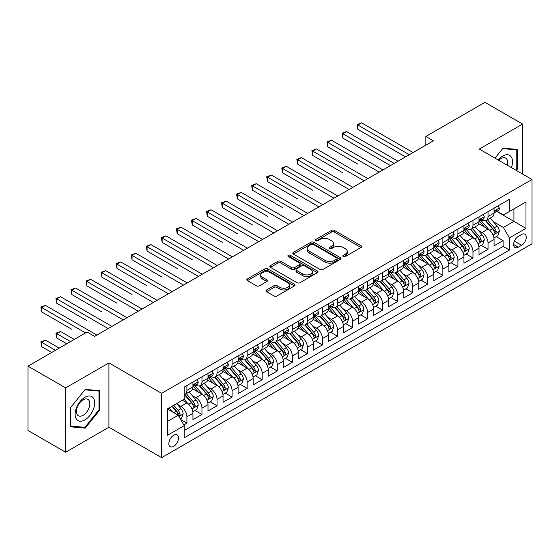 <?xml version="1.0" encoding="UTF-8"?>
<svg xmlns="http://www.w3.org/2000/svg" width="560" height="560" viewBox="0 0 560 560"><rect width="100%" height="100%" fill="white"/><g stroke="black" fill="none" stroke-linecap="round" stroke-linejoin="round"><path stroke-width="0.84" d="M343.238 256.536A1.463 0.847 0 0 0 345.31 256.536L361.011 247.471A2.093 1.204 0 0 0 361.62 246.617A2.093 1.204 0 0 0 361.011 245.763L334.411 230.405A2.093 1.204 0 0 0 331.457 230.405L315.749 239.47A1.463 0.847 0 0 0 315.322 240.065A1.463 0.847 0 0 0 315.749 240.66A1.463 0.847 0 0 0 317.821 240.66L319.851 239.491A6.685 3.864 0 0 1 329.308 239.491L331.527 240.772A6.685 3.864 0 0 1 333.487 243.502A6.685 3.864 0 0 1 331.527 246.232L329.497 247.401A1.463 0.847 0 0 0 329.07 248.003A1.463 0.847 0 0 0 329.497 248.598A1.463 0.847 0 0 0 331.562 248.598L333.599 247.422A6.685 3.864 0 0 1 343.056 247.422L345.275 248.703A6.685 3.864 0 0 1 347.228 251.433A6.685 3.864 0 0 1 345.275 254.163L343.238 255.339A1.463 0.847 0 0 0 342.811 255.934A1.463 0.847 0 0 0 343.238 256.536L343.238 255.339M173.67 446.355A6.811 3.934 120 0 0 178.115 440.349A6.811 3.934 120 0 0 177.072 434.889A6.811 3.934 120 0 0 173.67 435.225A6.811 3.934 120 0 0 169.218 441.231A6.811 3.934 120 0 0 170.261 446.691A6.811 3.934 120 0 0 173.67 446.355M266.574 289.961A2.093 1.204 0 0 0 265.965 290.815A2.093 1.204 0 0 0 266.574 291.662L274.043 295.974A2.093 1.204 0 0 0 276.997 295.974L294.434 285.908A2.093 1.204 0 0 0 295.043 285.054A2.093 1.204 0 0 0 294.434 284.2L267.834 268.842A2.093 1.204 0 0 0 264.88 268.842L247.436 278.908A2.093 1.204 0 0 0 246.827 279.762A2.093 1.204 0 0 0 247.436 280.616L256.452 285.817A2.093 1.204 0 0 0 259.406 285.817L266.875 281.512A2.093 1.204 0 0 0 267.484 280.658A2.093 1.204 0 0 0 266.875 279.804L262.402 277.221A5.593 3.227 0 0 1 260.764 274.939A5.593 3.227 0 0 1 264.215 271.957A5.593 3.227 0 0 1 270.305 272.657L287.819 282.772A5.593 3.227 0 0 1 289.457 285.054A5.593 3.227 0 0 1 286.006 288.036A5.593 3.227 0 0 1 279.916 287.336L276.997 285.649A2.093 1.204 0 0 0 274.043 285.649L266.574 289.961L266.574 291.662M108.927 362.901L65.639 387.898L28 366.163L28 430.493L65.639 452.221L108.927 427.231L161.623 457.653L161.623 393.33L108.927 362.901L108.927 427.231M522.592 174.062L522.592 124.075L479.304 149.072L532 179.494L161.623 393.33M522.592 124.075L484.953 102.347L425.852 136.465L425.852 145.159M28 366.163L87.094 332.045L94.626 336.392L433.384 140.812L425.852 136.465M319.998 269.437A2.093 1.204 0 0 0 322.959 269.437L340.396 259.371A2.093 1.204 0 0 0 341.005 258.517A2.093 1.204 0 0 0 340.396 257.663L313.796 242.305A2.093 1.204 0 0 0 310.835 242.305L293.398 252.371A2.093 1.204 0 0 0 292.789 253.225A2.093 1.204 0 0 0 293.398 254.079L319.998 269.437M288.883 256.851A1.463 0.847 0 0 1 290.367 257.054L290.367 255.318L317.415 270.928A2.093 1.204 0 0 1 318.024 271.782A2.093 1.204 0 0 1 317.415 272.636L299.978 282.709A2.093 1.204 0 0 1 297.017 282.709L270.417 267.351L270.417 265.643A2.093 1.204 0 0 0 269.808 266.497A2.093 1.204 0 0 0 270.417 267.351M270.417 265.643L277.879 261.331A2.093 1.204 0 0 1 280.84 261.331L291.627 267.561A2.093 1.204 0 0 0 294.581 267.561L299.53 264.705A2.093 1.204 0 0 0 300.146 263.851A2.093 1.204 0 0 0 299.53 262.997L288.302 256.515A1.463 0.847 0 0 1 287.875 255.913A1.463 0.847 0 0 1 288.778 255.136A1.463 0.847 0 0 1 290.367 255.318M183.792 424.949L186.914 423.143L180.67 419.538M177.114 404.187L180.894 406.364A8.519 4.914 60 0 1 186.914 416.801L192.941 413.322L192.941 419.664L201.971 414.449L195.125 410.494M192.171 395.493L195.951 397.677A8.519 4.914 60 0 1 201.971 408.107L207.998 404.628L207.998 410.977L217.028 405.762L210.175 401.807M207.228 386.799L211.008 388.983A8.519 4.914 60 0 1 217.028 399.413L223.048 395.934L223.048 402.283L232.085 397.068L225.232 393.113M222.285 378.105L226.065 380.289A8.519 4.914 60 0 1 232.085 390.719L238.105 387.247L238.105 393.589L247.142 388.374L240.289 384.419M237.335 369.418L241.115 371.595A8.519 4.914 60 0 1 247.142 382.032L253.162 378.553L253.162 384.895L262.199 379.68L255.346 375.725M252.392 360.724L256.172 362.908A8.519 4.914 60 0 1 262.199 373.338L268.219 369.859L268.219 376.208L277.249 370.986L270.403 367.031M267.449 352.03L271.229 354.214A8.519 4.914 60 0 1 277.249 364.644L283.276 361.165L283.276 367.514L292.306 362.299L285.46 358.344M282.506 343.336L286.286 345.52A8.519 4.914 60 0 1 292.306 355.95L298.333 352.471L298.333 358.82L307.363 353.605L300.517 349.65M297.563 334.642L301.343 336.826A8.519 4.914 60 0 1 307.363 347.256L313.39 343.784L313.39 350.126L322.42 344.911L315.567 340.956M312.62 325.955L316.4 328.132A8.519 4.914 60 0 1 322.42 338.569L328.44 335.09L328.44 341.432L337.477 336.217L330.624 332.262M327.677 317.261L331.457 319.445A8.519 4.914 60 0 1 337.477 329.875L343.497 326.396L343.497 332.745L352.534 327.53L345.681 323.568M342.727 308.567L346.507 310.751A8.519 4.914 60 0 1 352.534 321.181L358.554 317.702L358.554 324.051L367.591 318.836L360.738 314.881M357.784 299.873L361.564 302.057A8.519 4.914 60 0 1 367.591 312.487L373.611 309.008L373.611 315.357L382.641 310.142L375.795 306.187M372.841 291.179L376.621 293.363A8.519 4.914 60 0 1 382.641 303.793L388.668 300.321L388.668 306.663L397.698 301.448L390.852 297.493M387.898 282.492L391.678 284.669A8.519 4.914 60 0 1 397.698 295.106L403.725 291.627L403.725 297.969L412.755 292.754L405.909 288.799M402.955 273.798L406.735 275.982A8.519 4.914 60 0 1 412.755 286.412L418.782 282.933L418.782 289.282L427.812 284.067L420.959 280.112M418.012 265.104L421.792 267.288A8.519 4.914 60 0 1 427.812 277.718L433.832 274.239L433.832 280.588L442.869 275.373L436.016 271.418M433.069 256.41L436.849 258.594A8.519 4.914 60 0 1 442.869 269.024L448.889 265.552L448.889 271.894L457.926 266.679L451.073 262.724M448.119 247.723L451.899 249.9A8.519 4.914 60 0 1 457.926 260.33L463.946 256.858L463.946 263.2L472.983 257.985L466.13 254.03M463.176 239.029L466.956 241.213A8.519 4.914 60 0 1 472.983 251.643L479.003 248.164L479.003 254.506L488.033 249.291L488.033 242.949A8.519 4.914 -120 0 0 482.013 232.519L478.233 230.335M481.187 245.336L488.033 249.291M192.941 413.322A8.519 4.914 -120 0 0 186.914 402.892L182.399 400.281M207.998 404.628A8.519 4.914 -120 0 0 201.971 394.198L192.661 388.822M223.048 395.934A8.519 4.914 -120 0 0 217.028 385.504L207.718 380.128M238.105 387.247A8.519 4.914 -120 0 0 232.085 376.81L222.775 371.434M253.162 378.553A8.519 4.914 -120 0 0 247.142 368.123L237.832 362.747M268.219 369.859A8.519 4.914 -120 0 0 262.199 359.429L252.882 354.053M283.276 361.165A8.519 4.914 -120 0 0 277.249 350.735L267.939 345.359M298.333 352.471A8.519 4.914 -120 0 0 292.306 342.041L282.996 336.665M313.39 343.784A8.519 4.914 -120 0 0 307.363 333.347L298.053 327.978M328.44 335.09A8.519 4.914 -120 0 0 322.42 324.66L313.11 319.284M343.497 326.396A8.519 4.914 -120 0 0 337.477 315.966L328.167 310.59M358.554 317.702A8.519 4.914 -120 0 0 352.534 307.272L343.224 301.896M373.611 309.008A8.519 4.914 -120 0 0 367.591 298.578L358.274 293.202M388.668 300.321A8.519 4.914 -120 0 0 382.641 289.891L373.331 284.515M403.725 291.627A8.519 4.914 -120 0 0 397.698 281.197L388.388 275.821M418.782 282.933A8.519 4.914 -120 0 0 412.755 272.503L403.445 267.127M433.832 274.239A8.519 4.914 -120 0 0 427.812 263.809L418.502 258.433M448.889 265.552A8.519 4.914 -120 0 0 442.869 255.115L433.559 249.739M463.946 256.858A8.519 4.914 -120 0 0 457.926 246.428L448.616 241.052M479.003 248.164A8.519 4.914 -120 0 0 472.983 237.734L463.666 232.358M521.612 234.514L518.301 236.432A6.601 3.808 120 0 0 513.989 242.249A6.601 3.808 120 0 0 514.997 247.534A6.601 3.808 120 0 0 518.301 247.205L521.612 245.294A6.601 3.808 120 0 0 525.924 239.477A6.601 3.808 120 0 0 524.909 234.192A6.601 3.808 120 0 0 521.612 234.514M161.623 457.653L532 243.817L532 179.494M167.643 421.316L178.185 415.233L184.205 425.663L184.205 437.836L509.418 250.075L509.418 237.909L503.391 227.479L493.29 221.641M184.205 425.663L167.643 435.225L167.643 408.8L184.205 399.238L184.205 387.072L509.418 199.311L509.418 211.484L525.98 201.922L525.98 228.347L509.418 237.909M195.874 385.112L195.951 385.161A8.519 4.914 60 0 0 200.207 385.581L206.234 382.102A8.519 4.914 -120 0 0 207.998 378.203L207.998 373.338M210.924 376.418L211.008 376.467A8.519 4.914 60 0 0 215.264 376.887L221.284 373.408A8.519 4.914 -120 0 0 223.048 369.509L223.048 364.644M225.981 367.724L226.065 367.773A8.519 4.914 60 0 0 230.321 368.193L236.341 364.714A8.519 4.914 -120 0 0 238.105 360.815L238.105 355.95M241.038 359.037L241.115 359.079A8.519 4.914 60 0 0 245.378 359.499L251.398 356.027A8.519 4.914 -120 0 0 253.162 352.128L253.162 347.256M256.095 350.343L256.172 350.385A8.519 4.914 60 0 0 260.435 350.812L266.455 347.333A8.519 4.914 -120 0 0 268.219 343.434L268.219 338.562M271.152 341.649L271.229 341.698A8.519 4.914 60 0 0 275.485 342.118L281.512 338.639A8.519 4.914 -120 0 0 283.276 334.74L283.276 329.875M286.209 332.955L286.286 333.004A8.519 4.914 60 0 0 290.542 333.424L296.569 329.945A8.519 4.914 -120 0 0 298.333 326.046L298.333 321.181M301.266 324.261L301.343 324.31A8.519 4.914 60 0 0 305.599 324.73L311.626 321.258A8.519 4.914 -120 0 0 313.39 317.359L313.39 312.487M316.316 315.574L316.4 315.616A8.519 4.914 60 0 0 320.656 316.036L326.676 312.564A8.519 4.914 -120 0 0 328.44 308.665L328.44 303.793M331.373 306.88L331.457 306.922A8.519 4.914 60 0 0 335.713 307.349L341.733 303.87A8.519 4.914 -120 0 0 343.497 299.971L343.497 295.106M346.43 298.186L346.507 298.235A8.519 4.914 60 0 0 350.77 298.655L356.79 295.176A8.519 4.914 -120 0 0 358.554 291.277L358.554 286.412M361.487 289.492L361.564 289.541A8.519 4.914 60 0 0 365.827 289.961L371.847 286.482A8.519 4.914 -120 0 0 373.611 282.583L373.611 277.718M376.544 280.805L376.621 280.847A8.519 4.914 60 0 0 380.877 281.267L386.904 277.795A8.519 4.914 -120 0 0 388.668 273.896L388.668 269.024M391.601 272.111L391.678 272.153A8.519 4.914 60 0 0 395.934 272.58L401.961 269.101A8.519 4.914 -120 0 0 403.725 265.202L403.725 260.33M406.658 263.417L406.735 263.459A8.519 4.914 60 0 0 410.991 263.886L417.018 260.407A8.519 4.914 -120 0 0 418.782 256.508L418.782 251.643M421.708 254.723L421.792 254.772A8.519 4.914 60 0 0 426.048 255.192L432.068 251.713A8.519 4.914 -120 0 0 433.832 247.814L433.832 242.949M436.765 246.029L436.849 246.078A8.519 4.914 60 0 0 441.105 246.498L447.125 243.019A8.519 4.914 -120 0 0 448.889 239.12L448.889 234.255M451.822 237.342L451.899 237.384A8.519 4.914 60 0 0 456.162 237.804L462.182 234.332A8.519 4.914 -120 0 0 463.946 230.433L463.946 225.561M466.879 228.648L466.956 228.69A8.519 4.914 60 0 0 471.219 229.117L477.239 225.638A8.519 4.914 -120 0 0 479.003 221.739L479.003 216.867M184.205 430.535L503.09 246.428L503.09 240.604L494.06 245.819L494.06 239.47A8.519 4.914 -120 0 0 488.033 229.04L478.723 223.664M481.936 219.954L482.013 220.003A8.519 4.914 -120 0 0 486.269 220.423A8.519 4.914 -120 0 0 488.033 216.524L488.033 211.652M486.269 220.423L492.296 216.944A8.519 4.914 -120 0 0 494.06 213.045L494.06 208.18M186.914 385.504L186.914 390.376A8.519 4.914 60 0 1 185.15 394.275A8.519 4.914 60 0 1 184.205 394.618M185.15 394.275L191.177 390.796A8.519 4.914 -120 0 0 192.941 386.897L192.941 382.025M201.971 376.81L201.971 381.682A8.519 4.914 60 0 1 200.207 385.581M217.028 368.123L217.028 372.988A8.519 4.914 60 0 1 215.264 376.887M232.085 359.429L232.085 364.294A8.519 4.914 60 0 1 230.321 368.193M247.142 350.735L247.142 355.6A8.519 4.914 60 0 1 245.378 359.499M262.199 342.041L262.199 346.913A8.519 4.914 60 0 1 260.435 350.812M277.249 333.347L277.249 338.219A8.519 4.914 60 0 1 275.485 342.118M292.306 324.66L292.306 329.525A8.519 4.914 60 0 1 290.542 333.424M307.363 315.966L307.363 320.831A8.519 4.914 60 0 1 305.599 324.73M322.42 307.272L322.42 312.137A8.519 4.914 60 0 1 320.656 316.036M337.477 298.578L337.477 303.45A8.519 4.914 60 0 1 335.713 307.349M352.534 289.884L352.534 294.756A8.519 4.914 60 0 1 350.77 298.655M367.591 281.197L367.591 286.062A8.519 4.914 60 0 1 365.827 289.961M382.641 272.503L382.641 277.368A8.519 4.914 60 0 1 380.877 281.267M397.698 263.809L397.698 268.681A8.519 4.914 60 0 1 395.934 272.58M412.755 255.115L412.755 259.987A8.519 4.914 60 0 1 410.991 263.886M427.812 246.428L427.812 251.293A8.519 4.914 60 0 1 426.048 255.192M442.869 237.734L442.869 242.599A8.519 4.914 60 0 1 441.105 246.498M457.926 229.04L457.926 233.905A8.519 4.914 60 0 1 456.162 237.804M472.983 220.346L472.983 225.218A8.519 4.914 60 0 1 471.219 229.117M472.983 251.643L472.983 257.985M457.926 260.33L457.926 266.679M442.869 269.024L442.869 275.373M427.812 277.718L427.812 284.067M412.755 286.412L412.755 292.754M397.698 295.106L397.698 301.448M382.641 303.793L382.641 310.142M367.591 312.487L367.591 318.836M352.534 321.181L352.534 327.53M337.477 329.875L337.477 336.217M322.42 338.569L322.42 344.911M307.363 347.256L307.363 353.605M292.306 355.95L292.306 362.299M277.249 364.644L277.249 370.986M262.199 373.338L262.199 379.68M247.142 382.032L247.142 388.374M232.085 390.719L232.085 397.068M217.028 399.413L217.028 405.762M201.971 408.107L201.971 414.449M186.914 416.801L186.914 423.143M178.185 415.233L167.643 409.15M503.391 227.479L513.933 221.389L513.933 208.873L525.98 201.922M496.692 211.435L525.98 228.347M496.993 211.26L503.391 214.956L509.418 211.484M65.639 387.898L65.639 452.221M496.244 236.649L503.09 240.604M503.09 246.428L509.418 250.075M516.278 170.415L517.545 168.84L517.545 149.464L503.02 148.169L495.005 158.137M70.686 426.832L85.211 428.127L99.743 410.053L99.743 390.684L85.211 389.389L70.686 407.463L70.686 426.832M516.796 168.406L517.545 168.84M98.987 409.619L99.743 410.053M83.678 427.245L85.211 428.127M343.826 256.739L345.275 255.906A6.685 3.864 0 0 0 347.228 253.176L347.228 251.433M333.487 243.502L333.487 245.238A6.685 3.864 0 0 1 331.527 247.968L330.078 248.808M360.983 247.485L334.411 232.141A2.093 1.204 0 0 0 331.457 232.141L316.337 240.87M340.368 259.385L313.796 244.041A2.093 1.204 0 0 0 310.835 244.041L293.426 254.093M336.7 259.112A1.463 0.847 0 0 0 337.127 258.517A1.463 0.847 0 0 0 336.7 257.922L313.348 244.44A1.463 0.847 0 0 0 311.283 244.44L309.141 245.679A6.685 3.864 0 0 0 307.181 248.409A6.685 3.864 0 0 0 309.141 251.139L325.101 260.351A6.685 3.864 0 0 0 334.558 260.351L336.7 259.112L336.7 260.855A1.463 0.847 0 0 0 337.127 260.253L337.127 258.517M307.181 248.409L307.181 250.145A6.685 3.864 0 0 0 309.141 252.875L309.141 251.139M336.7 260.855L334.558 262.087A6.685 3.864 0 0 1 325.101 262.087L309.141 252.875M270.445 267.365L277.879 263.074L277.879 261.331M300.146 263.851L300.146 265.587A2.093 1.204 0 0 1 299.53 266.441L294.581 269.297A2.093 1.204 0 0 1 291.627 269.297L280.84 263.074A2.093 1.204 0 0 0 277.879 263.074M290.367 257.054L317.387 272.657M302.82 274.022A5.593 3.227 0 0 0 308.917 274.722A5.593 3.227 0 0 0 312.368 271.74A5.593 3.227 0 0 0 310.73 269.458L304.556 265.895A2.093 1.204 0 0 0 301.602 265.895L296.653 268.758A2.093 1.204 0 0 0 296.037 269.612A2.093 1.204 0 0 0 296.653 270.459L302.82 274.022L302.82 275.765A5.593 3.227 0 0 0 308.917 276.465A5.593 3.227 0 0 0 312.368 273.483L312.368 271.74M296.037 269.612L296.037 271.348A2.093 1.204 0 0 0 296.653 272.202L296.653 270.459M302.82 275.765L296.653 272.202M289.457 285.054L289.457 286.79A5.593 3.227 0 0 1 286.006 289.772A5.593 3.227 0 0 1 279.916 289.072L276.997 287.385A2.093 1.204 0 0 0 274.043 287.385L266.602 291.683M260.764 274.939L260.764 276.682A5.593 3.227 0 0 0 262.402 278.964L262.402 277.221M266.847 281.526L262.402 278.964M294.434 284.2L294.434 285.908L267.834 270.578A2.093 1.204 0 0 0 264.88 270.578L247.464 280.63L247.436 278.908M493.934 237.979L497.826 235.732L499.331 231.385A5.642 3.255 -120 0 0 497.133 226.086L490.252 218.127M488.873 229.593L481.012 220.486M484.4 226.94L479.836 221.655A13.524 7.805 -120 0 0 479.416 221.186M357.875 164.15L327.768 146.762L327.768 142.422L331.527 140.245L382.942 169.932M485.506 220.731L492.464 228.781A5.642 3.255 60 0 1 494.473 232.673L494.886 233.338L495.649 233.233L496.279 231.63A5.642 3.255 -120 0 0 494.27 227.738L487.389 219.779M485.912 220.598L493.388 229.25A2.877 1.659 60 0 1 494.116 230.377L496.279 231.63M498.05 205.877L499.331 208.089A5.642 3.255 60 0 1 498.162 210.588L495.299 212.24A5.642 3.255 -120 0 0 496.279 210.938L496.16 210.441M409.29 154.721L357.875 125.034L361.641 122.864L413.056 152.544M494.249 212.506L494.27 212.506A5.642 3.255 -120 0 0 495.299 212.24M495.551 210.518L496.279 210.938C495.929 210.091 495.327 210.434 494.473 211.981A5.642 3.255 60 0 1 494.06 212.786M405.531 156.891L357.875 129.381L357.875 125.034L357.049 124.558L361.641 122.864M357.875 129.381L357.049 124.558M511.392 167.594A13.839 7.994 120 0 0 502.719 156.065A13.839 7.994 120 0 0 498.183 159.971M507.269 165.214A9.478 5.467 120 0 0 505.673 158.13A9.478 5.467 120 0 0 500.934 158.599A9.478 5.467 120 0 0 498.743 160.293M495.033 158.151L502.719 148.596L516.796 149.856L516.796 168.623L515.648 170.051M515.858 149.317L516.796 149.856M93.387 409.339A13.839 7.994 120 0 0 89.803 395.969A13.839 7.994 120 0 0 76.433 407.827A13.839 7.994 120 0 0 80.017 421.197A13.839 7.994 120 0 0 93.387 409.339M88.935 408.072A9.478 5.467 120 0 0 87.864 399.35A9.478 5.467 120 0 0 77.329 407.036A9.478 5.467 120 0 0 78.393 415.758A9.478 5.467 120 0 0 88.935 408.072M70.833 426.097L70.833 407.323L84.91 389.816L98.987 391.069L98.987 409.843L84.91 427.357L70.686 426.006M98.056 390.53L98.987 391.069M478.877 246.673L482.769 244.426L484.274 240.079A5.642 3.255 -120 0 0 482.076 234.78L475.195 226.814M473.816 238.28L465.955 229.18M469.343 235.634L464.779 230.349A13.524 7.805 -120 0 0 464.359 229.88M342.818 172.844L312.711 155.456L312.711 151.109L316.47 148.939L367.892 178.626M470.449 229.418L477.407 237.475A5.642 3.255 60 0 1 479.416 241.36L479.829 242.032L480.592 241.927L481.229 240.317A5.642 3.255 -120 0 0 479.213 236.432L472.332 228.466M470.855 229.292L478.338 237.944A2.877 1.659 60 0 1 479.059 239.071L481.229 240.317M463.82 255.367L467.712 253.12L469.217 248.773A5.642 3.255 -120 0 0 467.019 243.474L460.138 235.508M458.759 246.974L450.898 237.874M454.286 244.328L449.722 239.043A13.524 7.805 -120 0 0 449.302 238.574M327.768 181.538L297.654 164.15L297.654 159.803L301.42 157.633L352.835 187.313M455.392 238.112L462.35 246.169A5.642 3.255 60 0 1 464.366 250.054L464.772 250.726L465.535 250.614L466.172 249.011A5.642 3.255 -120 0 0 464.156 245.126L457.282 237.16M455.805 237.979L463.281 246.638A2.877 1.659 60 0 1 464.002 247.765L466.172 249.011M448.763 264.054L452.655 261.814L454.16 257.467A5.642 3.255 -120 0 0 451.962 252.168L445.081 244.202M443.702 255.668L435.841 246.568M439.229 253.015L434.665 247.737A13.524 7.805 -120 0 0 434.252 247.261M312.711 190.225L282.597 172.844L282.597 168.497L286.363 166.32L337.778 196.007M440.335 246.806L447.293 254.863A5.642 3.255 60 0 1 449.309 258.748L449.715 259.42L450.478 259.308L451.115 257.705A5.642 3.255 -120 0 0 449.099 253.82L442.225 245.854M440.748 246.673L448.224 255.332A2.877 1.659 60 0 1 448.945 256.452L451.115 257.705M433.706 272.748L437.598 270.501L439.103 266.154A5.642 3.255 -120 0 0 436.905 260.862L430.024 252.896M428.652 264.362L420.784 255.255M424.172 261.709L419.615 256.424A13.524 7.805 -120 0 0 419.195 255.955M297.654 198.919L267.54 181.538L267.54 177.191L271.306 175.014L322.721 204.701M425.278 255.5L432.236 263.557A5.642 3.255 60 0 1 434.252 267.442L434.658 268.107L435.421 268.002L436.058 266.399A5.642 3.255 -120 0 0 434.049 262.514L427.168 254.548M425.691 255.367L433.167 264.019A2.877 1.659 60 0 1 433.888 265.146L436.058 266.399M482.993 214.564L484.274 216.783A5.642 3.255 60 0 1 483.105 219.282L480.242 220.934A5.642 3.255 -120 0 0 481.229 219.632L481.11 219.128M394.24 163.408L342.818 133.728L346.584 131.551L397.999 161.238M479.192 221.193L479.213 221.193A5.642 3.255 -120 0 0 480.242 220.934M480.494 219.212L481.229 219.632C480.872 218.785 480.27 219.128 479.416 220.675A5.642 3.255 60 0 1 479.003 221.48M390.474 165.585L342.818 138.075L342.818 133.728L341.992 133.245L346.584 131.551M342.818 138.075L341.992 133.245M467.936 223.258L469.217 225.477A5.642 3.255 60 0 1 468.048 227.969L465.185 229.621A5.642 3.255 -120 0 0 466.172 228.326L466.053 227.822M379.183 172.102L326.935 141.939L331.527 140.245M464.135 229.887L464.156 229.887A5.642 3.255 -120 0 0 465.185 229.621M465.444 227.906L466.172 228.326C465.815 227.472 465.213 227.822 464.366 229.369A5.642 3.255 60 0 1 463.946 230.167M327.768 146.762L326.935 141.939M452.879 231.952L454.16 234.171A5.642 3.255 60 0 1 452.991 236.663L450.128 238.315A5.642 3.255 -120 0 0 451.115 237.02L450.996 236.516M364.126 180.796L311.878 150.633L316.47 148.939M449.078 238.581L449.099 238.581A5.642 3.255 -120 0 0 450.128 238.315M450.387 236.593L451.115 237.02C450.758 236.166 450.156 236.516 449.309 238.063A5.642 3.255 60 0 1 448.889 238.861M312.711 155.456L311.878 150.633M437.822 240.646L439.103 242.858A5.642 3.255 60 0 1 437.934 245.357L435.078 247.009A5.642 3.255 -120 0 0 436.058 245.707L435.939 245.21M349.069 189.49L296.828 159.327L301.42 157.633M434.021 247.275L434.049 247.275A5.642 3.255 -120 0 0 435.078 247.009M435.33 245.287L436.058 245.707C435.701 244.86 435.099 245.21 434.252 246.75A5.642 3.255 60 0 1 433.832 247.555M297.654 164.15L296.828 159.327M418.649 281.442L422.541 279.195L424.046 274.848A5.642 3.255 -120 0 0 421.848 269.549L414.974 261.59M413.595 273.056L405.734 263.949M409.122 270.403L404.558 265.118A13.524 7.805 -120 0 0 404.138 264.649M282.597 207.613L252.483 190.225L252.483 185.885L256.249 183.708L307.664 213.395M410.228 264.187L417.186 272.244A5.642 3.255 60 0 1 419.195 276.136L419.608 276.801L420.371 276.696L421.001 275.093A5.642 3.255 -120 0 0 418.992 271.201L412.111 263.242M410.634 264.061L418.11 272.713A2.877 1.659 60 0 1 418.838 273.84L421.001 275.093M422.772 249.34L424.046 251.552A5.642 3.255 60 0 1 422.877 254.051L420.021 255.703A5.642 3.255 -120 0 0 421.001 254.401L420.882 253.904M334.012 198.184L281.771 168.021L286.363 166.32M418.964 255.969L418.992 255.969A5.642 3.255 -120 0 0 420.021 255.703M420.273 253.981L421.001 254.401C420.644 253.554 420.042 253.897 419.195 255.444A5.642 3.255 60 0 1 418.782 256.249M282.597 172.844L281.771 168.021M403.599 290.136L407.484 287.889L408.989 283.542A5.642 3.255 -120 0 0 406.791 278.243L399.917 270.277M398.538 281.743L390.677 272.643M394.065 279.097L389.501 273.812A13.524 7.805 -120 0 0 389.081 273.343M267.54 216.307L237.426 198.919L237.426 194.572L241.192 192.402L292.607 222.089M395.171 272.881L402.129 280.938A5.642 3.255 60 0 1 404.138 284.823L404.551 285.495L405.314 285.39L405.944 283.78A5.642 3.255 -120 0 0 403.935 279.895L397.054 271.929M395.577 272.748L403.053 281.407A2.877 1.659 60 0 1 403.781 282.534L405.944 283.78M407.715 258.027L408.989 260.246A5.642 3.255 60 0 1 407.827 262.745L404.964 264.397A5.642 3.255 -120 0 0 405.944 263.095L405.825 262.591M318.955 206.871L266.714 176.708L271.306 175.014M403.914 264.656L403.935 264.656A5.642 3.255 -120 0 0 404.964 264.397M405.216 262.675L405.944 263.095C405.594 262.241 404.985 262.591 404.138 264.138A5.642 3.255 60 0 1 403.725 264.943M267.54 181.538L266.714 176.708M388.542 298.83L392.434 296.583L393.939 292.236A5.642 3.255 -120 0 0 391.741 286.937L384.86 278.971M383.481 290.437L375.62 281.337M379.008 287.791L374.444 282.506A13.524 7.805 -120 0 0 374.024 282.037M252.483 225.001L222.376 207.613L222.376 203.266L226.135 201.096L277.55 230.776M380.114 281.575L387.072 289.632A5.642 3.255 60 0 1 389.081 293.517L389.494 294.189L390.257 294.077L390.887 292.474A5.642 3.255 -120 0 0 388.878 288.589L381.997 280.623M380.52 281.442L387.996 290.101A2.877 1.659 60 0 1 388.724 291.221L390.887 292.474M392.658 266.721L393.939 268.94A5.642 3.255 60 0 1 392.77 271.432L389.907 273.084A5.642 3.255 -120 0 0 390.887 271.789L390.768 271.285M303.898 215.565L251.657 185.402L256.249 183.708M388.857 273.35L388.878 273.35A5.642 3.255 -120 0 0 389.907 273.084M390.159 271.369L390.887 271.789C390.537 270.935 389.935 271.285 389.081 272.832A5.642 3.255 60 0 1 388.668 273.63M252.483 190.225L251.657 185.402M373.485 307.517L377.377 305.277L378.882 300.93A5.642 3.255 -120 0 0 376.684 295.631L369.803 287.665M368.424 299.131L360.563 290.031M363.951 296.478L359.387 291.2A13.524 7.805 -120 0 0 358.967 290.724M237.426 233.688L207.319 216.307L207.319 211.96L211.078 209.783L262.5 239.47M365.057 290.269L372.015 298.326A5.642 3.255 60 0 1 374.024 302.211L374.437 302.883L375.2 302.771L375.837 301.168A5.642 3.255 -120 0 0 373.821 297.283L366.94 289.317M365.463 290.136L372.946 298.795A2.877 1.659 60 0 1 373.667 299.915L375.837 301.168M377.601 275.415L378.882 277.634A5.642 3.255 60 0 1 377.713 280.126L374.85 281.778A5.642 3.255 -120 0 0 375.837 280.476L375.718 279.979M288.848 224.259L236.6 194.096L241.192 192.402M373.8 282.044L373.821 282.044A5.642 3.255 -120 0 0 374.85 281.778M375.102 280.056L375.837 280.476C375.48 279.629 374.878 279.979 374.024 281.519A5.642 3.255 60 0 1 373.611 282.324M237.426 198.919L236.6 194.096M358.428 316.211L362.32 313.964L363.825 309.617A5.642 3.255 -120 0 0 361.627 304.325L354.746 296.359M353.367 307.825L345.506 298.718M348.894 305.172L344.33 299.887A13.524 7.805 -120 0 0 343.91 299.418M222.376 242.382L192.262 225.001L192.262 220.654L196.028 218.477L247.443 248.164M350 298.963L356.958 307.013A5.642 3.255 60 0 1 358.974 310.905L359.38 311.57L360.143 311.465L360.78 309.862A5.642 3.255 -120 0 0 358.764 305.97L351.89 298.011M350.413 298.83L357.889 307.482A2.877 1.659 60 0 1 358.61 308.609L360.78 309.862M343.371 324.905L347.263 322.658L348.768 318.311A5.642 3.255 -120 0 0 346.57 313.012L339.689 305.053M338.31 316.519L330.449 307.412M333.837 313.866L329.273 308.581A13.524 7.805 -120 0 0 328.86 308.112M207.319 251.076L177.205 233.688L177.205 229.341L180.971 227.171L232.386 256.858M334.943 307.65L341.901 315.707A5.642 3.255 60 0 1 343.917 319.599L344.323 320.264L345.086 320.159L345.723 318.556A5.642 3.255 -120 0 0 343.707 314.664L336.833 306.698M335.356 307.524L342.832 316.176A2.877 1.659 60 0 1 343.553 317.303L345.723 318.556M328.314 333.599L332.206 331.352L333.711 327.005A5.642 3.255 -120 0 0 331.513 321.706L324.632 313.74M323.26 325.206L315.392 316.106M318.78 322.56L314.223 317.275A13.524 7.805 -120 0 0 313.803 316.806M192.262 259.77L162.148 242.382L162.148 238.035L165.914 235.865L217.329 265.545M319.886 316.344L326.844 324.401A5.642 3.255 60 0 1 328.86 328.286L329.266 328.958L330.029 328.853L330.666 327.243A5.642 3.255 -120 0 0 328.657 323.358L321.776 315.392M320.299 316.211L327.775 324.87A2.877 1.659 60 0 1 328.496 325.997L330.666 327.243M313.257 342.293L317.149 340.046L318.654 335.699A5.642 3.255 -120 0 0 316.456 330.4L309.582 322.434M308.203 333.9L300.342 324.8M303.73 331.247L299.166 325.969A13.524 7.805 -120 0 0 298.746 325.493M177.205 268.464L147.091 251.076L147.091 246.729L150.857 244.559L202.272 274.239M304.836 325.038L311.794 333.095A5.642 3.255 60 0 1 313.803 336.98L314.216 337.652L314.979 337.54L315.609 335.937A5.642 3.255 -120 0 0 313.6 332.052L306.719 324.086M305.242 324.905L312.718 333.564A2.877 1.659 60 0 1 313.446 334.684L315.609 335.937M298.207 350.98L302.092 348.733L303.597 344.393A5.642 3.255 -120 0 0 301.399 339.094L294.525 331.128M293.146 342.594L285.285 333.494M288.673 339.941L284.109 334.663A13.524 7.805 -120 0 0 283.689 334.187M162.148 277.151L132.034 259.77L132.034 255.423L135.8 253.246L187.215 282.933M289.779 333.732L296.737 341.789A5.642 3.255 60 0 1 298.746 345.674L299.159 346.339L299.922 346.234L300.552 344.631A5.642 3.255 -120 0 0 298.543 340.746L291.662 332.78M290.185 333.599L297.661 342.258A2.877 1.659 60 0 1 298.389 343.378L300.552 344.631M283.15 359.674L287.042 357.427L288.547 353.08A5.642 3.255 -120 0 0 286.349 347.781L279.468 339.822M278.089 351.288L270.228 342.181M273.616 348.635L269.052 343.35A13.524 7.805 -120 0 0 268.632 342.881M147.091 285.845L116.984 268.457L116.984 264.117L120.743 261.94L172.158 291.627M274.722 342.426L281.68 350.476A5.642 3.255 60 0 1 283.689 354.368L284.102 355.033L284.865 354.928L285.495 353.325A5.642 3.255 -120 0 0 283.486 349.433L276.605 341.474M275.128 342.293L282.604 350.945A2.877 1.659 60 0 1 283.332 352.072L285.495 353.325M268.093 368.368L271.985 366.121L273.49 361.774A5.642 3.255 -120 0 0 271.292 356.475L264.411 348.509M263.032 359.975L255.171 350.875M258.559 357.329L253.995 352.044A13.524 7.805 -120 0 0 253.575 351.575M132.034 294.539L101.927 277.151L101.927 272.804L105.686 270.634L157.108 300.321M259.665 351.113L266.623 359.17A5.642 3.255 60 0 1 268.632 363.055L269.045 363.727L269.808 363.622L270.438 362.012A5.642 3.255 -120 0 0 268.429 358.127L261.548 350.161M260.071 350.987L267.554 359.639A2.877 1.659 60 0 1 268.275 360.766L270.438 362.012M253.036 377.062L256.928 374.815L258.433 370.468A5.642 3.255 -120 0 0 256.235 365.169L249.354 357.203M247.975 368.669L240.114 359.569M243.502 366.023L238.938 360.738A13.524 7.805 -120 0 0 238.518 360.269M116.984 303.233L86.87 285.845L86.87 281.498L90.636 279.328L142.051 309.008M244.608 359.807L251.566 367.864A5.642 3.255 60 0 1 253.582 371.749L253.988 372.421L254.751 372.309L255.388 370.706A5.642 3.255 -120 0 0 253.372 366.821L246.498 358.855M245.021 359.674L252.497 368.333A2.877 1.659 60 0 1 253.218 369.46L255.388 370.706M237.979 385.749L241.871 383.509L243.376 379.162A5.642 3.255 -120 0 0 241.178 373.863L234.297 365.897M232.918 377.363L225.057 368.263M228.445 374.71L223.881 369.432A13.524 7.805 -120 0 0 223.468 368.956M101.927 311.927L71.813 294.539L71.813 290.192L75.579 288.022L126.994 317.702M229.551 368.501L236.509 376.558A5.642 3.255 60 0 1 238.525 380.443L238.931 381.115L239.694 381.003L240.331 379.4A5.642 3.255 -120 0 0 238.315 375.515L231.441 367.549M229.964 368.368L237.44 377.027A2.877 1.659 60 0 1 238.161 378.147L240.331 379.4M222.922 394.443L226.814 392.196L228.319 387.849A5.642 3.255 -120 0 0 226.121 382.557L219.24 374.591M217.868 386.057L210 376.95M213.388 383.404L208.831 378.119A13.524 7.805 -120 0 0 208.411 377.65M86.87 320.614L56.756 303.233L56.756 298.886L60.522 296.709L111.937 326.396M214.494 377.195L221.452 385.252A5.642 3.255 60 0 1 223.468 389.137L223.874 389.802L224.637 389.697L225.274 388.094A5.642 3.255 -120 0 0 223.265 384.209L216.384 376.243M214.907 377.062L222.383 385.721A2.877 1.659 60 0 1 223.104 386.841L225.274 388.094M207.865 403.137L211.757 400.89L213.262 396.543A5.642 3.255 -120 0 0 211.064 391.244L204.19 383.285M202.811 394.751L194.95 385.644M198.338 392.098L193.774 386.813A13.524 7.805 -120 0 0 193.354 386.344M71.813 329.308L41.699 311.92L41.699 307.58L45.465 305.403L96.88 335.09M199.444 385.882L206.402 393.939A5.642 3.255 60 0 1 208.411 397.831L208.824 398.496L209.587 398.391L210.217 396.788A5.642 3.255 -120 0 0 208.208 392.896L201.327 384.937M199.85 385.756L207.326 394.408A2.877 1.659 60 0 1 208.054 395.535L210.217 396.788M192.815 411.831L196.7 409.584L198.205 405.237A5.642 3.255 -120 0 0 196.007 399.938L189.133 391.972M187.754 403.438L184.149 399.273M183.281 400.792L182.693 400.113M74.298 339.437L60.522 331.485L56.756 333.655L56.756 338.002L66.766 343.784M184.387 394.576L191.345 402.633A5.642 3.255 60 0 1 193.354 406.518L193.767 407.19L194.53 407.085L195.16 405.475A5.642 3.255 -120 0 0 193.151 401.59L186.27 393.624M184.793 394.443L192.269 403.102A2.877 1.659 60 0 1 192.997 404.229L195.16 405.475M56.756 338.002L55.93 333.179L70.532 341.607M55.93 333.179L60.522 331.485M362.544 284.109L363.825 286.321A5.642 3.255 60 0 1 362.656 288.82L359.793 290.472A5.642 3.255 -120 0 0 360.78 289.17L360.661 288.673M273.791 232.953L221.543 202.79L226.135 201.096M358.743 290.738L358.764 290.738A5.642 3.255 -120 0 0 359.793 290.472M360.052 288.75L360.78 289.17C360.423 288.323 359.821 288.666 358.974 290.213A5.642 3.255 60 0 1 358.554 291.018M222.376 207.613L221.543 202.79M347.487 292.796L348.768 295.015A5.642 3.255 60 0 1 347.599 297.514L344.736 299.166A5.642 3.255 -120 0 0 345.723 297.864L345.604 297.367M258.734 241.647L206.486 211.484L211.078 209.783M343.686 299.425L343.707 299.425A5.642 3.255 -120 0 0 344.736 299.166M344.995 297.444L345.723 297.864C345.366 297.017 344.764 297.36 343.917 298.907A5.642 3.255 60 0 1 343.497 299.712M207.319 216.307L206.486 211.484M332.43 301.49L333.711 303.709A5.642 3.255 60 0 1 332.542 306.208L329.686 307.853A5.642 3.255 -120 0 0 330.666 306.558L330.547 306.054M243.677 250.334L191.436 220.171L196.028 218.477M328.629 308.119L328.657 308.119A5.642 3.255 -120 0 0 329.686 307.853M329.938 306.138L330.666 306.558C330.309 305.704 329.707 306.054 328.86 307.601A5.642 3.255 60 0 1 328.44 308.406M192.262 225.001L191.436 220.171M317.373 310.184L318.654 312.403A5.642 3.255 60 0 1 317.485 314.895L314.629 316.547A5.642 3.255 -120 0 0 315.609 315.252L315.49 314.748M228.62 259.028L176.379 228.865L180.971 227.171M313.572 316.813L313.6 316.813A5.642 3.255 -120 0 0 314.629 316.547M314.881 314.832L315.609 315.252C315.252 314.398 314.65 314.748 313.803 316.295A5.642 3.255 60 0 1 313.39 317.093M177.205 233.688L176.379 228.865M302.323 318.878L303.597 321.09A5.642 3.255 60 0 1 302.435 323.589L299.572 325.241A5.642 3.255 -120 0 0 300.552 323.939L300.433 323.442M213.563 267.722L161.322 237.559L165.914 235.865M298.522 325.507L298.543 325.507A5.642 3.255 -120 0 0 299.572 325.241M299.824 323.519L300.552 323.939C300.202 323.092 299.593 323.442 298.746 324.982A5.642 3.255 60 0 1 298.333 325.787M162.148 242.382L161.322 237.559M287.266 327.572L288.547 329.784A5.642 3.255 60 0 1 287.378 332.283L284.515 333.935A5.642 3.255 -120 0 0 285.495 332.633L285.376 332.136M198.506 276.416L146.265 246.253L150.857 244.559M283.465 334.201L283.486 334.201A5.642 3.255 -120 0 0 284.515 333.935M284.767 332.213L285.495 332.633C285.145 331.786 284.543 332.129 283.689 333.676A5.642 3.255 60 0 1 283.276 334.481M147.091 251.076L146.265 246.253M272.209 336.259L273.49 338.478A5.642 3.255 60 0 1 272.321 340.977L269.458 342.629A5.642 3.255 -120 0 0 270.438 341.327L270.326 340.823M183.456 285.103L131.208 254.947L135.8 253.246M268.408 342.888L268.429 342.888A5.642 3.255 -120 0 0 269.458 342.629M269.71 340.907L270.438 341.327C270.088 340.48 269.486 340.823 268.632 342.37A5.642 3.255 60 0 1 268.219 343.175M132.034 259.77L131.208 254.947M257.152 344.953L258.433 347.172A5.642 3.255 60 0 1 257.264 349.664L254.401 351.316A5.642 3.255 -120 0 0 255.388 350.021L255.269 349.517M168.399 293.797L116.151 263.634L120.743 261.94M253.351 351.582L253.372 351.582A5.642 3.255 -120 0 0 254.401 351.316M254.66 349.601L255.388 350.021C255.031 349.167 254.429 349.517 253.582 351.064A5.642 3.255 60 0 1 253.162 351.862M116.984 268.457L116.151 263.634M242.095 353.647L243.376 355.866A5.642 3.255 60 0 1 242.207 358.358L239.344 360.01A5.642 3.255 -120 0 0 240.331 358.715L240.212 358.211M153.342 302.491L101.094 272.328L105.686 270.634M238.294 360.276L238.315 360.276A5.642 3.255 -120 0 0 239.344 360.01M239.603 358.288L240.331 358.715C239.974 357.861 239.372 358.211 238.525 359.758A5.642 3.255 60 0 1 238.105 360.556M101.927 277.151L101.094 272.328M227.038 362.341L228.319 364.553A5.642 3.255 60 0 1 227.15 367.052L224.294 368.704A5.642 3.255 -120 0 0 225.274 367.402L225.155 366.905M138.285 311.185L86.044 281.022L90.636 279.328M223.237 368.97L223.265 368.97A5.642 3.255 -120 0 0 224.294 368.704M224.546 366.982L225.274 367.402C224.917 366.555 224.315 366.905 223.468 368.445A5.642 3.255 60 0 1 223.048 369.25M86.87 285.845L86.044 281.022M211.981 371.035L213.262 373.247A5.642 3.255 60 0 1 212.093 375.746L209.237 377.398A5.642 3.255 -120 0 0 210.217 376.096L210.098 375.599M123.228 319.879L70.987 289.716L75.579 288.022M208.18 377.664L208.208 377.664A5.642 3.255 -120 0 0 209.237 377.398M209.489 375.676L210.217 376.096C209.86 375.249 209.258 375.592 208.411 377.139A5.642 3.255 60 0 1 207.998 377.944M71.813 294.539L70.987 289.716M196.931 379.722L198.205 381.941A5.642 3.255 60 0 1 197.043 384.44L194.18 386.092A5.642 3.255 -120 0 0 195.16 384.79L195.041 384.286M108.171 328.566L55.93 298.403L60.522 296.709M193.13 386.351L193.151 386.351A5.642 3.255 -120 0 0 194.18 386.092M194.432 384.37L195.16 384.79C194.81 383.936 194.201 384.286 193.354 385.833A5.642 3.255 60 0 1 192.941 386.638M56.756 303.233L55.93 298.403M180.369 419.013L181.65 418.278L183.148 413.931A5.642 3.255 -120 0 0 180.957 408.632L176.624 403.62M172.578 411.999L169.092 407.96M168.224 409.486L167.643 408.814M59.241 348.124L45.465 340.172L41.699 342.349L41.699 346.696L51.716 352.471M171.955 406.315L176.288 411.327A5.642 3.255 60 0 1 178.297 415.212L178.71 415.884L179.473 415.772L180.103 414.169A5.642 3.255 -120 0 0 178.094 410.284L173.761 405.272M172.305 406.112L177.212 411.796A2.877 1.659 60 0 1 177.94 412.916L180.103 414.169M41.699 346.696L40.873 341.866L55.475 350.301M40.873 341.866L45.465 340.172M85.589 332.913L40.873 307.097L45.465 305.403M41.699 311.92L40.873 307.097M180.894 406.364L186.914 402.892M195.951 397.677L201.971 394.198M211.008 388.983L217.028 385.504M226.065 380.289L232.085 376.81M241.115 371.595L247.142 368.123M256.172 362.908L262.199 359.429M271.229 354.214L277.249 350.735M286.286 345.52L292.306 342.041M301.343 336.826L307.363 333.347M316.4 328.132L322.42 324.66M331.457 319.445L337.477 315.966M346.507 310.751L352.534 307.272M361.564 302.057L367.591 298.578M376.621 293.363L382.641 289.891M391.678 284.669L397.698 281.197M406.735 275.982L412.755 272.503M421.792 267.288L427.812 263.809M436.849 258.594L442.869 255.115M451.899 249.9L457.926 246.428M466.956 241.213L472.983 237.734M482.013 232.519L488.033 229.04M488.033 216.524L494.06 213.045M186.914 390.376L192.941 386.897M201.971 381.682L207.998 378.203M217.028 372.988L223.048 369.509M232.085 364.294L238.105 360.815M247.142 355.6L253.162 352.128M262.199 346.913L268.219 343.434M277.249 338.219L283.276 334.74M292.306 329.525L298.333 326.046M307.363 320.831L313.39 317.359M322.42 312.137L328.44 308.665M337.477 303.45L343.497 299.971M352.534 294.756L358.554 291.277M367.591 286.062L373.611 282.583M382.641 277.368L388.668 273.896M397.698 268.681L403.725 265.202M412.755 259.987L418.782 256.508M427.812 251.293L433.832 247.814M442.869 242.599L448.889 239.12M457.926 233.905L463.946 230.433M472.983 225.218L479.003 221.739M488.033 242.949L494.06 239.47M514.388 241.129L521.612 245.294M513.632 244.51L518.301 247.205M345.275 255.906L345.275 254.163M329.497 248.598L329.497 247.401M331.527 247.968L331.527 246.232M315.749 240.66L315.749 239.47M331.457 232.141L331.457 230.405M334.411 232.141L334.411 230.405M361.011 247.471L361.011 245.763M293.398 254.079L293.398 252.371M310.835 244.041L310.835 242.305M313.796 244.041L313.796 242.305M340.396 259.371L340.396 257.663M325.101 262.087L325.101 260.351M334.558 262.087L334.558 260.351M280.84 263.074L280.84 261.331M291.627 269.297L291.627 267.561M294.581 269.297L294.581 267.561M299.53 266.441L299.53 264.705M317.415 272.636L317.415 270.928M274.043 287.385L274.043 285.649M276.997 287.385L276.997 285.649M279.916 289.072L279.916 287.336M266.875 281.512L266.875 279.804M264.88 270.578L264.88 268.842M267.834 270.578L267.834 268.842M493.073 235.088L499.289 231.497M494.27 227.738L497.133 226.086M489.769 230.335L492.464 228.781M499.289 208.026L494.06 211.05M478.016 243.782L484.232 240.191M479.213 236.432L482.076 234.78M474.719 239.029L477.407 237.475M462.959 252.469L469.182 248.878M464.156 245.126L467.019 243.474M459.662 247.723L462.35 246.169M447.902 261.163L454.125 257.572M449.099 253.82L451.962 252.168M444.605 256.417L447.293 254.863M432.845 269.857L439.068 266.266M434.049 262.514L436.905 260.862M429.548 265.104L432.236 263.557M484.232 216.72L479.003 219.737M469.182 225.414L463.946 228.431M454.125 234.101L448.889 237.125M439.068 242.795L433.832 245.819M417.795 278.551L424.011 274.96M418.992 271.201L421.848 269.549M414.491 273.798L417.186 272.244M424.011 251.489L418.782 254.506M402.738 287.245L408.954 283.654M403.935 279.895L406.791 278.243M399.434 282.492L402.129 280.938M408.954 260.183L403.725 263.2M387.681 295.932L393.897 292.341M388.878 288.589L391.741 286.937M384.377 291.186L387.072 289.632M393.897 268.87L388.668 271.894M372.624 304.626L378.84 301.035M373.821 297.283L376.684 295.631M369.327 299.88L372.015 298.326M378.84 277.564L373.611 280.588M357.567 313.32L363.79 309.729M358.764 305.97L361.627 304.325M354.27 308.567L356.958 307.013M342.51 322.014L348.733 318.423M343.707 314.664L346.57 313.012M339.213 317.261L341.901 315.707M327.453 330.701L333.676 327.117M328.657 323.358L331.513 321.706M324.156 325.955L326.844 324.401M312.403 339.395L318.619 335.804M313.6 332.052L316.456 330.4M309.099 334.649L311.794 333.095M297.346 348.089L303.562 344.498M298.543 340.746L301.399 339.094M294.042 343.343L296.737 341.789M282.289 356.783L288.505 353.192M283.486 349.433L286.349 347.781M278.985 352.03L281.68 350.476M267.232 365.477L273.448 361.886M268.429 358.127L271.292 356.475M263.935 360.724L266.623 359.17M252.175 374.164L258.398 370.573M253.372 366.821L256.235 365.169M248.878 369.418L251.566 367.864M237.118 382.858L243.341 379.267M238.315 375.515L241.178 373.863M233.821 378.112L236.509 376.558M222.061 391.552L228.284 387.961M223.265 384.209L226.121 382.557M218.764 386.806L221.452 385.252M207.011 400.246L213.227 396.655M208.208 392.896L211.064 391.244M203.707 395.493L206.402 393.939M191.954 408.94L198.17 405.349M193.151 401.59L196.007 399.938M188.65 404.187L191.345 402.633M363.79 286.258L358.554 289.282M348.733 294.952L343.497 297.969M333.676 303.646L328.44 306.663M318.619 312.333L313.39 315.357M303.562 321.027L298.333 324.051M288.505 329.721L283.276 332.745M273.448 338.415L268.219 341.432M258.398 347.109L253.162 350.126M243.341 355.796L238.105 358.82M228.284 364.49L223.048 367.514M213.227 373.184L207.998 376.201M198.17 381.878L192.941 384.895M178.899 416.472L183.113 414.036M178.094 410.284L180.957 408.632M173.852 412.734L176.288 411.327"/></g></svg>

